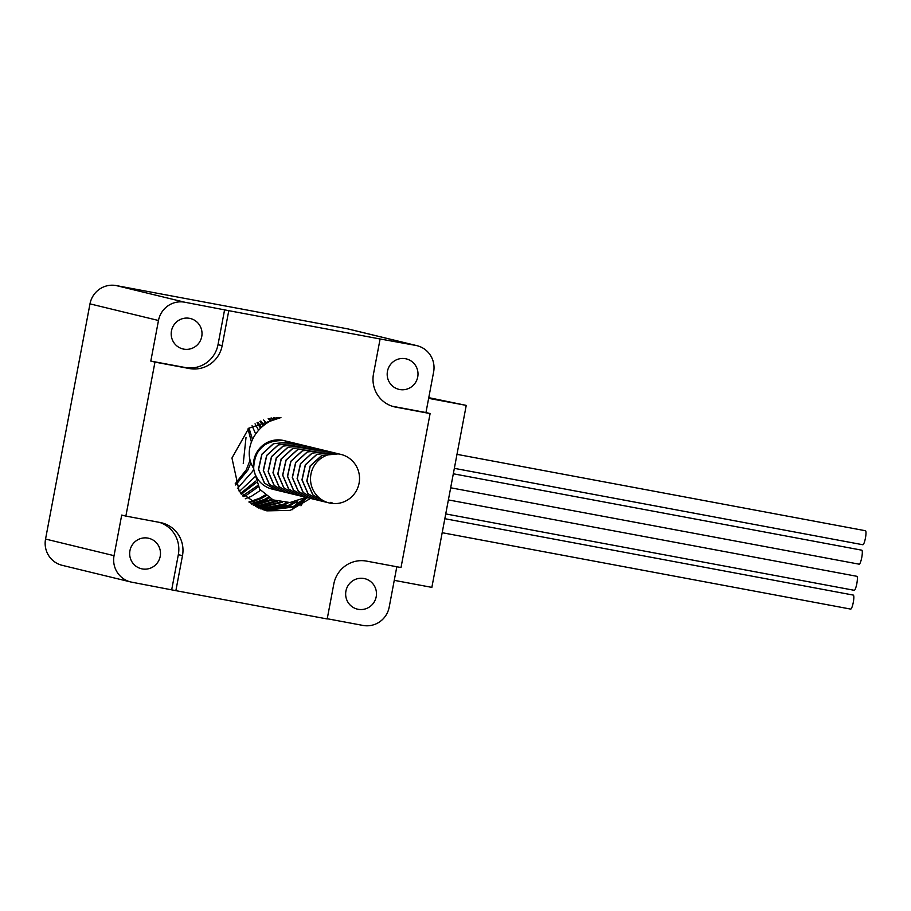 <?xml version="1.0" encoding="UTF-8"?>
<svg xmlns="http://www.w3.org/2000/svg" width="911" height="911" viewBox="0 0 911 911"><rect width="100%" height="100%" fill="white"/><g stroke="black" fill="none" stroke-linecap="round" stroke-linejoin="round"><path stroke-width="1.37" d="M456.992 454.35L865.45 530.737A7.129 1.332 100.6 0 1 865.439 538.048A7.129 1.332 100.6 0 1 862.831 544.744L454.35 468.345M453.314 473.788L861.772 550.176A7.129 1.332 100.6 0 1 861.76 557.486A7.129 1.332 100.6 0 1 859.153 564.182L450.672 487.784M444.83 518.701L853.288 595.088A7.129 1.332 100.6 0 1 853.277 602.41A7.129 1.332 100.6 0 1 850.669 609.095L442.188 532.707M448.383 499.911L856.841 576.299A7.129 1.332 100.6 0 1 856.83 583.621A7.129 1.332 100.6 0 1 854.222 590.305L445.741 513.918M330.431 503.214A24.973 24.529 -76.4 0 1 311.084 473.526A24.973 24.529 -76.4 0 1 340.953 454.418A24.973 24.529 -76.4 0 1 333.449 503.578L330.978 502.28L330.431 503.214L333.38 503.555M329.167 502.94L324.475 501.802L312.883 494.844L306.927 481.054L310.275 466.011L321.834 455.5L337.377 453.587L340.953 454.418M338.596 453.849L321.697 455.466L310.127 465.976L306.779 481.019L312.746 494.81L324.396 501.79M324.327 501.767L319.636 500.629L308.055 493.671L302.099 479.881L305.447 464.838L317.005 454.327L332.549 452.414L338.528 453.826M333.768 452.676L316.857 454.293L305.299 464.804L301.951 479.846L307.907 493.637L319.567 500.617M319.499 500.594L314.807 499.456L303.226 492.498L297.259 478.708L300.607 463.665L312.177 453.154L327.709 451.241L333.699 452.653M328.939 451.503L312.029 453.12L300.471 463.631L297.123 478.674L303.078 492.464L314.739 499.444M314.659 499.422L309.979 498.283L298.387 491.325L292.431 477.535L295.779 462.492L307.337 451.981L322.881 450.068L328.86 451.48M324.1 450.33L307.201 451.947L295.631 462.458L292.283 477.501L298.25 491.291L309.899 498.271M309.831 498.249L305.139 497.11L293.558 490.152L287.603 476.362L290.951 461.319L302.509 450.808L318.053 448.895L324.031 450.307M319.271 449.157L302.361 450.774L290.803 461.285L287.455 476.328L293.41 490.118L305.071 497.099M305.003 497.076L300.311 495.937L288.73 488.979L282.763 475.189L286.111 460.146L297.681 449.635L313.213 447.722L319.203 449.134M314.443 447.984L297.533 449.601L285.974 460.112L282.626 475.155L288.582 488.945L300.243 495.914M300.163 495.903L295.483 494.764L283.89 487.806L277.935 474.016L281.283 458.973L292.841 448.463L308.385 446.538L314.363 447.961M309.603 446.8L292.704 448.428L281.135 458.939L277.787 473.982L283.754 487.772L295.403 494.741M295.335 494.73L290.643 493.591L279.062 486.633L273.106 472.843L276.454 457.8L288.013 447.29L303.557 445.365L309.535 446.789M304.775 445.627L287.865 447.255L276.306 457.766L272.958 472.809L278.914 486.599L290.575 493.568M290.507 493.557L285.815 492.418L274.234 485.461L268.267 471.67L271.626 456.627L283.184 446.117L298.717 444.192L304.707 445.616M299.947 444.454L283.036 446.083L271.478 456.593L268.13 471.636L274.086 485.426L285.747 492.395M285.667 492.384L280.987 491.245L269.394 484.288L263.438 470.497L266.786 455.454L278.345 444.944L293.889 443.019L299.867 444.443M295.107 443.281L278.208 444.91L266.65 455.42L263.29 470.463L269.257 484.253L280.907 491.223M280.839 491.211L276.147 490.072L264.566 483.115L258.61 469.324L261.958 454.282L273.516 443.771L289.06 441.846L295.039 443.27M290.279 442.108L273.368 443.737L261.81 454.247L258.462 469.29L264.418 483.081L276.079 490.05M276.01 490.038L272.093 489.082A24.973 24.529 -76.4 0 1 254.716 472.957C248.703 456.058 266.103 436.392 284.221 440.673L290.21 442.097M284.084 440.639C264.668 440.024 254.522 449.271 253.657 468.391A24.973 24.529 -76.4 0 1 283.879 440.56L284.084 440.639M399.69 389.521A15.669 15.396 103.6 0 0 417.648 377.348A15.669 15.396 103.6 0 0 405.509 358.718A15.669 15.396 103.6 0 0 387.539 370.891A15.669 15.396 103.6 0 0 399.69 389.521M358.16 609.3A15.669 15.396 103.6 0 0 376.118 597.138A15.669 15.396 103.6 0 0 363.979 578.508A15.669 15.396 103.6 0 0 346.009 590.67A15.669 15.396 103.6 0 0 358.16 609.3M142.162 568.908A15.669 15.396 103.6 0 0 160.131 556.746A15.669 15.396 103.6 0 0 147.981 538.116A15.669 15.396 103.6 0 0 130.022 550.278A15.669 15.396 103.6 0 0 142.162 568.908M183.692 349.118A15.669 15.396 103.6 0 0 201.661 336.956A15.669 15.396 103.6 0 0 189.511 318.326A15.669 15.396 103.6 0 0 171.553 330.488A15.669 15.396 103.6 0 0 183.692 349.118M327.197 618.968L175.869 590.658L182.485 555.664A28.492 27.99 103.6 0 0 160.256 522.527L125.866 516.093L154.961 362.1L189.351 368.534A28.492 27.99 103.6 0 0 222.159 345.679L228.775 310.674L380.103 338.983L373.487 373.977A28.492 27.99 103.6 0 0 395.716 407.126L430.106 413.56L401.011 567.542L366.621 561.119A28.492 27.99 103.6 0 0 333.813 583.962L327.197 618.968M253.657 468.391C240.424 447.825 259.009 420.825 280.93 417.568L248.783 428.204L231.952 458.017L239.229 491.393L266.809 510.855L290.233 510.376L310.514 498.419M306.221 497.338L289.914 502.519L273.095 499.911L259.76 489.309L254.716 472.957M297.829 500.959A113.977 111.962 -76.4 0 1 292.511 509.659M243.248 463.517L246.027 437.326M428.774 397.651L466.238 405.384L431.86 587.379L394.258 580.341M327.243 618.74L362.942 625.424A22.798 22.388 -76.4 0 0 389.191 607.136L396.82 566.767M392.288 406.249L425.961 412.546L433.625 371.95A22.798 22.388 -76.4 0 0 415.849 345.44L380.103 338.983M425.961 412.546L430.106 413.56M175.869 590.658L131.822 582.197A22.798 22.388 -76.4 0 1 130.672 581.947L62.187 565.321A22.798 22.388 -76.4 0 1 45.55 539.05L89.984 303.864A22.798 22.388 -76.4 0 1 116.232 285.576L347.353 328.803A22.798 22.388 -76.4 0 1 348.503 329.053L416.999 345.679M305.31 497.839A113.977 111.962 -76.4 0 1 300.96 505.799M130.672 581.947A22.798 22.388 -76.4 0 1 114.046 555.676L121.71 515.079L125.866 516.093M89.984 303.864L158.48 320.49L150.805 361.086L154.961 362.1M158.48 320.49A22.798 22.388 -76.4 0 1 184.728 302.213L228.775 310.674M466.238 405.384L428.637 398.358M171.712 589.656L178.328 554.662A28.492 27.99 103.6 0 0 159.539 522.39M150.805 361.086L185.206 367.52A28.492 27.99 103.6 0 0 218.014 344.665L224.618 309.672M264.907 510.342L293.444 506.459L305.561 497.702M262.505 509.579L288.616 505.286L294.39 501.859M260.147 508.68L283.788 504.113L286.475 502.656M257.824 507.643L280.542 502.109M279.426 417.921L278.607 417.5M255.535 506.47L275.76 500.902M277.525 418.445L276.056 417.557M253.269 505.138L271.706 499.296M275.452 419.117L273.471 417.762M251.049 503.646L264.452 499.422L268.164 497.349M273.22 419.982L270.852 418.115M248.874 501.995L259.624 498.249L265.044 495.06M270.886 421.053L268.187 418.639M242.599 495.891L257.551 485.654M263.256 425.858L259.931 421.349M240.629 493.386L255.718 481.099M260.512 428.216L257.073 422.715M235.175 483.821L246.323 469.757L250.058 460.169M251.402 441.858L247.997 428.865M265.659 510.559L294.948 506.823L307.451 497.668M263.245 509.83L290.119 505.651L297.487 501.061M260.876 508.976L285.291 504.478L288.673 502.61M258.542 507.985L282.239 502.36M279.962 417.796L279.392 417.511M256.242 506.846L277.16 501.335M278.14 418.263L276.853 417.523M253.975 505.571L272.901 499.832M276.113 418.889L274.279 417.682M251.732 504.136L265.955 499.786L269.212 497.987M273.926 419.698L271.672 417.99M249.546 502.53L261.127 498.613L265.978 495.812M271.626 420.688L269.03 418.456M245.287 498.795L251.459 496.267L260.512 490.323M266.695 423.41L263.598 419.937M243.237 496.609L246.63 495.094L258.212 486.873M264.088 425.221L260.808 420.984M241.233 494.195L256.23 482.648M261.377 427.43L257.972 422.26M239.297 491.496L254.864 476.92M258.565 430.197L255.057 423.82M237.452 488.467L252.666 471.294L253.85 468.846M255.627 433.852L252.074 425.722M235.698 485.005L247.838 470.122L250.878 462.856M252.472 439.307L248.988 428.033M347.353 328.803L415.849 345.44M45.55 539.05L114.046 555.676M116.232 285.576L184.728 302.213M178.328 554.662L182.485 555.664M218.014 344.665L222.159 345.679M185.206 367.52L189.351 368.534M392.869 406.431L395.716 407.126"/></g></svg>
